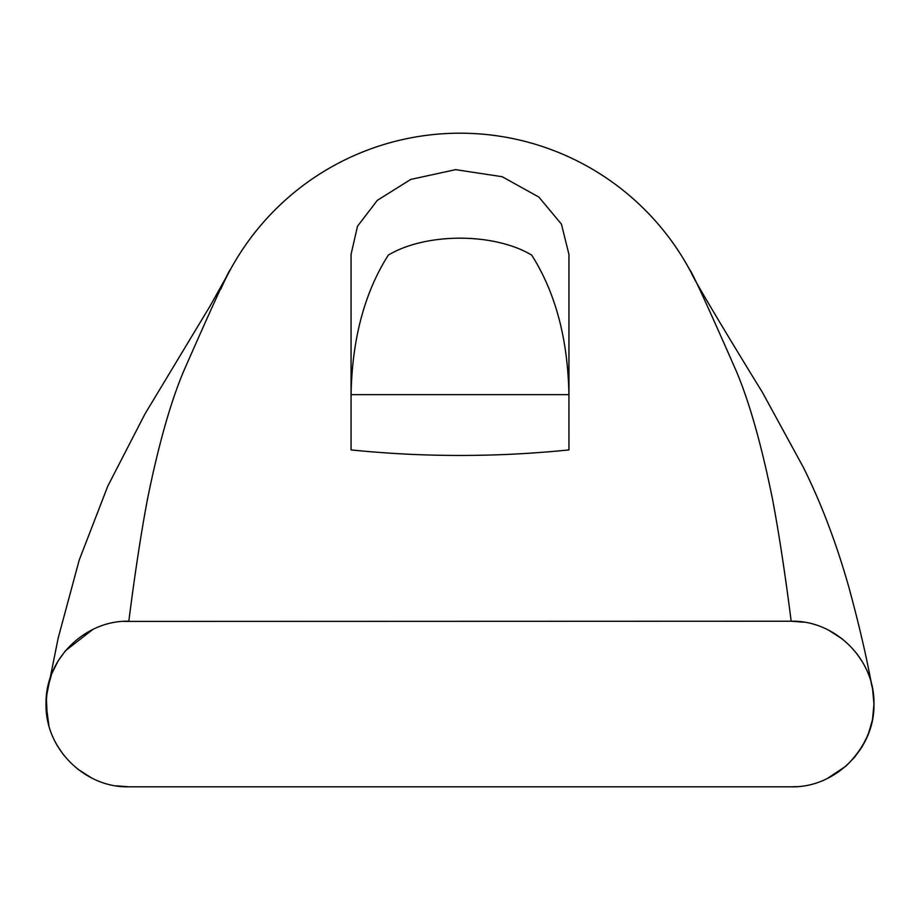 <?xml version="1.0" encoding="UTF-8"?>
<svg xmlns="http://www.w3.org/2000/svg" width="920" height="920" viewBox="0 0 920 920"><rect width="100%" height="100%" fill="white"/><g stroke="black" fill="none" stroke-linecap="round" stroke-linejoin="round"><path stroke-width="1.38" d="M803.608 622.184L791.165 621.23L123.406 621.414M568.939 254.368L568.939 394.634L351.06 394.634L351.06 254.368L357.5 226.262L377.315 200.353L410.745 179.423L455.653 169.648L502.159 176.709L538.867 197.064L561.43 224.123L568.939 254.368L568.939 394.657M351.06 419.52L351.06 409.342M351.06 254.368L351.06 449.926C423.671 457.297 496.305 457.297 568.939 449.926L568.928 394.634C567.87 339.031 555.462 292.525 531.691 255.105C494.097 232.541 425.902 232.541 388.309 255.105C364.538 292.525 352.13 339.031 351.072 394.634L351.06 397.164M220.765 289.179A261.441 261.441 0 0 1 691.357 272.872A261.441 261.441 0 0 1 691.369 272.883A261.441 261.441 0 0 0 689.459 269.33C691.782 271.388 707.537 305.67 736.747 372.163C749.57 402.891 761.369 444.59 772.133 497.26C782.621 551.482 791.165 621.23 791.165 621.23C834.865 620.068 874.954 659.145 873.954 704.019C874.954 748.88 834.865 787.957 791.165 786.807L796.593 786.623M228.643 272.872A261.441 261.441 0 0 1 689.459 269.33M692.771 275.609A261.441 261.441 0 0 1 693.369 276.759M694.853 279.749A261.441 261.441 0 0 1 695.359 280.807M827.264 778.515L845.698 766.325L854.553 757.286L861.982 746.948L868.216 734.379L872.447 719.923L874 704.042L872.551 688.769M872.539 688.735L871.091 682.49M862.695 662.365L856.623 653.361M842.524 639.101L828.69 630.223M92.736 629.521L65.446 650.75L58.017 661.089L51.784 673.647L47.437 688.712L46 703.995M46 704.019L48.909 725.535M57.304 745.671L63.376 754.676M77.475 768.936L91.31 777.803M116.391 785.841L128.834 786.807C85.134 787.957 45.045 748.88 46.046 704.019C45.045 659.145 85.134 620.068 128.834 621.23C128.834 621.23 137.379 551.482 147.867 497.26C158.631 444.59 170.43 402.891 183.252 372.163C212.462 305.67 228.217 271.388 230.54 269.33M128.834 786.807L791.165 786.807M845.698 766.325C868.353 744.429 877.346 718.807 872.678 689.471L868.077 666.597C863.42 643.77 857.118 617.676 849.171 588.305C836.706 544.065 821.456 503.78 803.401 467.44L762.45 392.414C727.881 336.386 692.841 277.736 691.345 272.837M228.666 272.837L210.174 305.877L145.026 413.85L107.778 486.162L79.212 560.061L58.224 637.905L46.299 697.095L47.357 718.727L48.864 725.351M57.488 745.982L63.537 754.894M77.36 768.844L89.297 776.756"/></g></svg>
